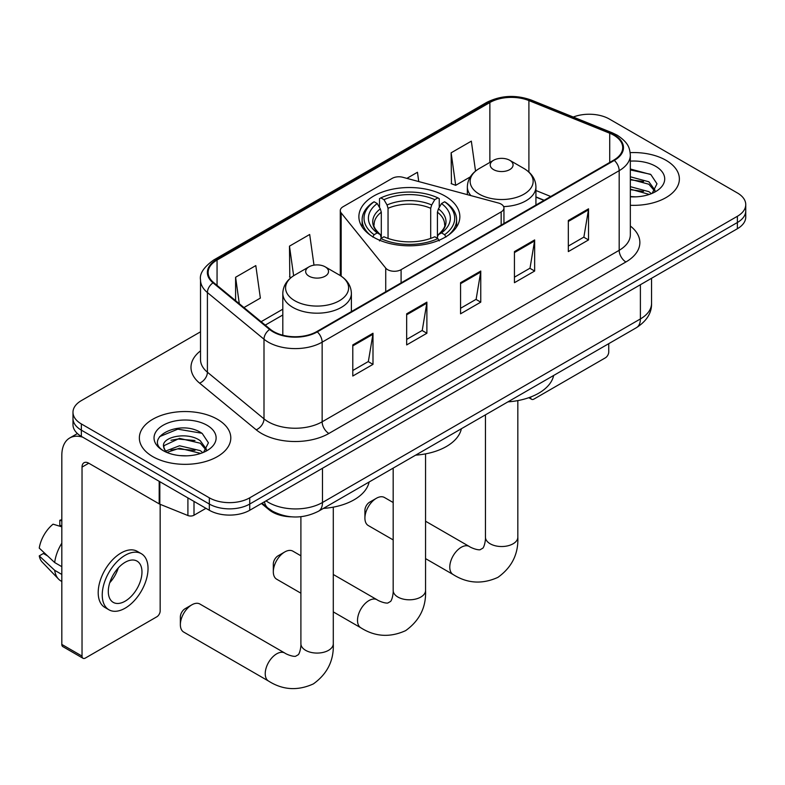 <?xml version="1.0" encoding="UTF-8"?>
<svg xmlns="http://www.w3.org/2000/svg" width="785" height="785" viewBox="0 0 785 785"><rect width="100%" height="100%" fill="white"/><g stroke="black" fill="none" stroke-linecap="round" stroke-linejoin="round"><path stroke-width="1.18" d="M501.164 204.12A9.528 5.495 0 0 0 498.455 203.021L402.911 177.302A9.528 5.495 0 0 0 392.147 178.391L343.074 206.73A9.528 5.495 0 0 0 340.278 210.615A9.528 5.495 0 0 0 341.171 212.941L385.729 268.107A9.528 5.495 0 0 0 401.096 269.667L501.164 211.891A9.528 5.495 0 0 0 503.95 208.005A9.528 5.495 0 0 0 501.164 204.12M445.066 196.064A50.485 29.143 0 0 0 390.047 189.744A50.485 29.143 0 0 0 358.882 216.67A50.485 29.143 0 0 0 373.67 237.286A50.485 29.143 0 0 0 428.688 243.595A50.485 29.143 0 0 0 459.853 216.67A50.485 29.143 0 0 0 445.066 196.064M543.995 200.391L535.929 197.123M291.598 516.834A28.574 16.495 180 0 1 269.118 509.808L261.464 503.499M200.518 331.81L81.355 400.605A28.574 16.495 0 0 0 72.985 412.272L72.985 424.714A28.574 16.495 0 0 0 81.355 436.382L209.33 510.27A28.574 16.495 0 0 0 249.738 510.27L737.38 228.729A28.574 16.495 0 0 0 745.75 217.062L745.75 210.841A28.574 16.495 0 0 1 737.38 222.508A28.574 16.495 0 0 0 745.75 210.841L745.75 204.62A28.574 16.495 0 0 0 737.38 192.953L609.405 119.065A28.574 16.495 0 0 0 573.276 117.034M72.985 412.272A28.574 16.495 0 0 0 81.355 423.939L209.33 497.818A28.574 16.495 0 0 0 249.738 497.818L249.738 504.039L737.38 222.508L249.738 504.039A28.574 16.495 0 0 1 209.33 504.039A28.574 16.495 0 0 0 249.738 504.039L249.738 510.27M81.355 423.939L81.355 430.16L209.33 504.039L81.355 430.16A28.574 16.495 0 0 1 72.985 418.493A28.574 16.495 0 0 0 81.355 430.16L81.355 436.382M665.984 160.287A45.716 26.396 0 0 0 630.169 152.633A45.716 26.396 0 0 1 665.984 160.287A45.716 26.396 0 0 1 679.378 178.951A45.716 26.396 0 0 0 665.984 160.287M217.406 419.268A45.716 26.396 0 0 0 167.588 413.548A45.716 26.396 0 0 0 139.357 437.932A45.716 26.396 0 0 0 152.751 456.605A45.716 26.396 0 0 0 202.579 462.326A45.716 26.396 0 0 0 230.8 437.932A45.716 26.396 0 0 0 217.406 419.268A45.716 26.396 0 0 0 167.588 413.548A45.716 26.396 0 0 0 139.357 437.932A45.716 26.396 0 0 0 152.751 456.605A45.716 26.396 0 0 0 202.579 462.326A45.716 26.396 0 0 0 230.8 437.932A45.716 26.396 0 0 0 217.406 419.268M613.782 135.206A30.478 17.594 180 0 1 622.711 147.649A30.478 17.594 180 0 1 613.782 160.091L316.757 331.584A30.478 17.594 180 0 1 270.236 329.229L213.648 282.571A30.478 17.594 180 0 1 208.133 272.483A30.478 17.594 180 0 1 217.062 260.031L489.869 102.531A30.478 17.594 180 0 1 528.904 100.568L609.719 133.234A30.478 17.594 180 0 1 613.782 135.206M614.321 134.892A31.243 18.035 0 0 0 610.151 132.871L529.335 100.205A31.243 18.035 0 0 0 489.33 102.227L216.523 259.727A31.243 18.035 0 0 0 213.02 282.826L269.608 329.484A31.243 18.035 0 0 0 317.297 331.888L614.321 160.405A31.243 18.035 0 0 0 614.321 134.892M352.789 344.919L352.789 376.025L372.993 364.368L372.993 333.252L352.789 344.919M352.789 370.51L368.351 361.522L372.914 334.292A7.624 4.396 -120 0 0 372.993 333.252M368.214 361.6L372.993 364.368M406.669 313.814L406.669 344.919L426.883 333.252L426.883 302.147L406.669 313.814M406.669 339.405L422.242 330.416L426.795 303.177A7.624 4.396 -120 0 0 426.883 302.147M422.104 330.495L426.883 333.252M568.32 220.487L568.32 251.592L588.524 239.925L588.524 208.82L568.32 220.487M568.32 246.078L583.883 237.09L588.446 209.85A7.624 4.396 -120 0 0 588.524 208.82M583.746 237.168L588.524 239.925M514.44 251.592L514.44 282.698L534.644 271.041L534.644 239.925L514.44 251.592M514.44 277.183L530.003 268.195L534.565 240.956A7.624 4.396 -120 0 0 534.644 239.925M529.865 268.274L534.644 271.041M460.56 282.698L460.56 313.814L480.763 302.147L480.763 271.041L460.56 282.698M460.56 308.289L476.122 299.311L480.685 272.071A7.624 4.396 -120 0 0 480.763 271.041M475.985 299.389L480.763 302.147M630.335 205.277A45.716 26.396 0 0 0 679.378 178.951A45.716 26.396 0 0 1 630.335 205.277M249.738 497.818L737.38 216.287A28.574 16.495 0 0 0 745.75 204.62M243.958 307.563L260.365 298.094L255.802 265.595L235.598 277.262L235.598 300.665M418.758 181.57L417.453 172.268L406.875 178.372M475.533 171.091L471.334 141.153L451.13 152.82L451.453 183.739M313.99 265.153L309.683 234.48L289.479 246.147L289.802 277.066M451.13 152.82L455.692 185.329L470.303 176.89M455.692 185.329L451.13 183.621M291.098 277.556L289.479 276.948M289.479 246.147L293.629 275.751M235.598 277.262L239.307 303.736M630.335 196.544L635.673 196.849M630.335 186.673L648.881 191.648L651.393 193.669M630.335 189.136L649.332 194.435M630.335 176.792L648.881 181.777L655.063 190.313M630.335 179.265L648.881 184.239L654.572 190.961M630.335 196.78A31.057 17.927 0 0 0 655.612 191.628A31.057 17.927 0 0 0 655.612 166.273A31.057 17.927 0 0 0 630.335 161.131M652.129 193.365L656.996 183.808L650.843 174.545L630.335 168.991M630.335 169.943L650.422 174.26M630.335 179.824L643.543 181.521M630.335 189.695L643.543 191.403M530.532 397.063L530.601 397.112A4.759 2.747 120 0 0 531.592 399.29A4.759 2.747 120 0 0 533.977 399.055L605.363 357.832A4.759 2.747 120 0 0 608.738 352.004L608.738 343.663M273.317 571.784L273.317 564.013A6.672 3.846 -60 0 1 278.027 555.849L284.769 551.953A16.191 9.351 120 0 0 273.317 571.784A16.191 9.351 120 0 0 276.663 579.202L300.9 593.195M372.767 237.031L374.121 234.695A45.344 26.18 0 0 1 374.121 201.765L377.232 203.56A40.957 23.648 0 0 0 377.232 232.89L380.313 234.636L381.304 238.316M381.304 236.815L381.304 212.195L380.313 208.869L377.232 203.56M379.498 207.466L379.498 198.654L380.853 197.879A45.344 26.18 0 0 1 437.883 197.879L434.762 199.675A40.957 23.648 0 0 0 383.973 199.675L387.044 204.983L388.045 208.3L388.045 238.414M430.69 238.414L430.69 208.3L431.691 204.983L434.762 199.675M415.667 455.133A52.389 30.242 0 0 0 461.374 428.738M374.121 201.765L372.767 202.54A47.247 27.279 0 0 0 362.12 219.78A47.247 27.279 0 0 0 370.373 235.186M437.883 197.879L439.237 198.654L439.237 207.466M379.498 240.916L380.853 238.581A45.344 26.18 0 0 0 437.883 238.581L439.237 240.916M380.853 238.581L383.973 236.776A40.957 23.648 0 0 0 434.762 236.776L437.883 238.581M377.232 232.89L374.121 234.695M383.973 199.675L380.853 197.879M380.313 208.869A36.64 21.156 0 0 0 380.313 234.636L380.489 234.754C375.279 229.72 373.16 226.306 374.121 224.5A35.246 20.351 0 0 1 381.304 212.195M448.363 235.186A47.247 27.279 0 0 0 456.615 219.78A47.247 27.279 0 0 0 445.968 202.54L444.614 201.765A45.344 26.18 0 0 1 444.614 234.695L445.968 237.031M444.614 234.695L441.504 232.89A40.957 23.648 0 0 0 441.504 203.56L444.614 201.765M441.504 203.56L438.423 208.869L437.431 212.195L437.431 236.815L438.423 234.636L441.504 232.89M437.431 212.195A35.246 20.351 0 0 1 444.614 224.5C445.566 226.315 443.447 229.73 438.246 234.754L438.423 234.636A36.64 21.156 0 0 0 438.423 208.869M437.431 238.316L437.431 236.815M300.9 555.8L292.864 551.148A16.191 9.351 120 0 0 284.769 551.953L278.027 555.849M364.917 518.12L364.917 510.348A6.672 3.846 -60 0 1 369.627 502.184L376.368 498.289A16.191 9.351 120 0 0 364.917 518.12A16.191 9.351 120 0 0 368.273 525.538L393.177 539.913M503.636 206.602A34.295 19.802 0 0 0 535.929 186.84C535.684 179.206 531.671 173.093 523.919 168.481L509.73 160.287A11.432 6.604 0 0 0 493.559 160.287A11.432 6.604 0 0 0 493.559 169.619A11.432 6.604 0 0 0 509.72 169.619A11.432 6.604 0 0 0 509.73 160.287L523.919 168.481A31.498 18.183 0 0 1 523.919 194.199A31.498 18.183 0 0 1 479.37 194.199A31.498 18.183 0 0 1 479.37 168.481C471.608 173.093 467.605 179.206 467.35 186.84A34.295 19.802 0 0 0 470.892 195.602M507.944 401.861A52.389 30.242 0 0 0 553.651 375.465M393.177 502.518L384.464 497.494A16.191 9.351 120 0 0 376.368 498.289L369.627 502.184M180.364 624.674L180.364 616.892A6.672 3.846 -60 0 1 185.083 608.728L191.815 604.842A16.191 9.351 120 0 0 180.364 624.674A16.191 9.351 120 0 0 183.719 632.082L268.588 681.086A16.191 9.351 -60 0 1 266.105 668.104A16.191 9.351 -60 0 1 276.683 653.836A16.191 9.351 -60 0 1 284.778 653.032C285.681 653.836 291.892 656.653 295.464 656.338L298.428 654.631C300.478 651.697 301.146 644.907 300.9 643.729A16.191 9.351 180 0 0 305.64 650.333A16.191 9.351 180 0 0 328.542 650.333A16.191 9.351 180 0 0 333.291 643.729C333.978 660.489 327.335 673.883 313.352 683.912C297.682 691.006 282.757 690.064 268.588 681.086M309.015 276.173A11.432 6.604 0 0 0 325.176 276.173A11.432 6.604 0 0 0 325.176 266.831L339.365 275.025A31.498 18.183 0 0 1 339.365 300.753A31.498 18.183 0 0 1 294.817 300.753A31.498 18.183 0 0 1 294.817 275.025C287.065 279.637 283.051 285.76 282.806 293.394A34.295 19.802 0 0 0 292.844 307.386A34.295 19.802 0 0 0 330.22 311.684A34.295 19.802 0 0 0 351.386 293.394C351.13 285.76 347.127 279.637 339.365 275.025L325.176 266.831A11.432 6.604 0 0 0 309.015 266.831A11.432 6.604 0 0 0 309.015 276.173M323.391 508.405A52.389 30.242 0 0 0 369.107 482.019M284.778 653.032L199.91 604.038A16.191 9.351 120 0 0 191.815 604.842L185.083 608.728M194.003 501.419L194.003 515.225L205.964 508.317M82.778 437.206A38.102 22 -120 0 0 69.718 437.991A38.102 22 -120 0 0 61.819 455.437L61.819 644.426L82.032 656.093L82.032 467.104A9.528 5.495 60 0 1 84.005 462.738A9.528 5.495 60 0 1 88.764 463.209L159.188 503.872L159.188 481.323M82.032 656.093A4.759 2.747 120 0 0 83.014 658.272L62.81 646.605A4.759 2.747 -60 0 1 61.819 644.426M83.014 658.272A4.759 2.747 120 0 0 85.398 658.036L156.794 616.814A4.759 2.747 120 0 0 160.16 610.985L160.16 504.313M194.003 515.225A4.759 2.747 180 0 1 187.909 515.529L159.826 504.186A4.759 2.747 180 0 1 159.188 503.872M125.139 601.182A23.815 13.747 120 0 0 140.692 580.203A23.815 13.747 120 0 0 137.041 561.118A23.815 13.747 120 0 0 125.139 562.295A23.815 13.747 120 0 0 109.576 583.284A23.815 13.747 120 0 0 113.226 602.36A23.815 13.747 120 0 0 125.139 601.182M109.753 582.725A23.815 13.747 120 0 0 118.299 567.918M61.819 520.897L59.807 520.288L59.807 525.067L61.819 526.235M141.329 553.69L137.287 551.364A32.381 18.703 120 0 0 121.096 552.964A32.381 18.703 120 0 0 99.94 581.499A32.381 18.703 120 0 0 104.905 607.453L108.938 609.788A32.381 18.703 120 0 0 125.139 608.179A32.381 18.703 120 0 0 146.295 579.644A32.381 18.703 120 0 0 141.329 553.69A32.381 18.703 120 0 0 125.139 555.299A32.381 18.703 120 0 0 103.983 583.834A32.381 18.703 120 0 0 108.938 609.788M61.819 543.171A31.429 18.143 120 0 0 54.675 562.541L39.25 548.107A24.767 14.297 120 0 1 53.066 524.174L61.819 526.833M61.819 566.672L54.675 562.541M47.591 555.917L43.391 553.494L39.25 555.888L54.675 570.312L61.819 574.443M54.675 570.312A31.429 18.143 120 0 0 58.551 579.094A31.429 18.143 120 0 0 60.926 580.969L61.819 581.479M61.819 519.729A24.767 14.297 120 0 0 59.807 520.288M39.25 555.888A24.767 14.297 120 0 0 42.174 562.05L58.551 579.094M179.922 455.614L187.095 455.83M165.645 451.061L179.51 445.772L200.303 450.629L202.815 452.651M166.92 452.386L179.51 448.235L200.754 453.416M165.861 452.023L163.633 446.802A21.529 12.432 0 0 0 167.107 452.562M206.484 449.295L200.303 440.758C187.38 431.112 160.797 437.068 163.633 446.802L163.555 445.851M163.692 447.107L164.291 445.507L179.51 438.364L200.303 443.221L205.994 449.942M203.55 452.346L208.417 442.799L202.265 433.526C180.481 417.865 141.761 438.501 164.124 451.149L164.232 451.218M207.034 425.264A31.057 17.927 0 0 0 163.123 425.264A31.057 17.927 0 0 0 163.123 450.61A31.057 17.927 0 0 0 207.034 450.61A31.057 17.927 0 0 0 207.034 425.264M159.581 436.637L177.812 429.159L201.843 433.241M170.973 440.277L177.812 439.031L194.974 440.503M170.973 450.148L177.812 448.912L194.974 450.384M269.118 508.955L269.118 509.808M341.171 212.941L341.171 276.153M385.729 268.107L385.729 291.765M401.096 269.667L401.096 282.885M501.164 211.891L501.164 225.118M266.036 500.859A38.102 22 0 0 0 268.598 502.488A38.102 22 0 0 0 322.478 502.488L640.393 318.945A38.102 22 0 0 0 651.55 303.393C651.825 312.842 646.791 320.937 636.449 327.669L318.533 511.212A19.046 11 60 0 0 322.478 502.488L322.478 468.272M640.393 284.729L640.393 318.945A19.046 11 60 0 1 636.449 327.669M264.496 501.743A19.046 12.746 129.5 0 0 267.813 507.944L262.033 503.165M737.38 228.729L737.38 216.287M209.33 510.27L209.33 497.818M630.335 226.031A47.63 27.495 180 0 1 625.91 261.974L328.876 433.467A9.528 5.495 60 0 1 322.144 421.8L619.179 250.307A38.102 22 0 0 0 630.335 234.754L630.335 155.116A38.102 22 180 0 1 619.179 170.669A9.528 5.495 -120 0 0 614.321 160.405M328.876 433.467A47.63 27.495 180 0 1 261.523 433.467A47.63 27.495 180 0 1 256.195 429.797L199.606 383.139A47.63 27.495 180 0 1 200.518 350.866M268.264 421.8A38.102 22 0 0 0 322.144 421.8L322.144 342.162A38.102 22 180 0 1 263.995 339.218L207.407 292.56A38.102 22 180 0 1 200.518 279.951L200.518 359.589A38.102 22 0 0 0 207.407 372.208L263.995 418.856A38.102 22 0 0 0 268.264 421.8M630.335 155.116C629.717 148.571 629.109 143.125 617.206 135.197L612.192 132.773A9.528 4.465 112 0 0 610.151 132.871M612.192 132.773L531.376 100.097C515.598 94.514 500.624 95.328 486.455 102.531A9.528 5.495 60 0 1 489.33 102.227M216.523 259.727A9.528 5.495 -120 0 0 213.648 260.031C203.757 267.135 199.38 273.779 200.518 279.951M213.02 282.826A9.528 6.368 129.5 0 0 207.407 292.56L207.407 372.208A9.528 6.368 -50.5 0 1 199.606 383.139M531.376 100.097A9.528 4.465 112 0 0 529.335 100.205M269.608 329.484A9.528 6.368 129.5 0 0 263.995 339.218L263.995 418.856A9.528 6.368 -50.5 0 1 256.195 429.797M317.297 331.888A9.528 5.495 60 0 1 322.144 342.162L619.179 170.669L619.179 250.307A9.528 5.495 60 0 0 625.91 261.974M217.062 260.031L217.062 285.387M609.719 133.234L609.719 162.446M528.904 100.568L528.904 172.082M550.736 196.495L535.929 190.51M489.869 102.531L489.869 162.417M282.806 309.192L261.111 321.713M460.56 283.689L480.685 272.071M514.44 252.584L534.565 240.956M568.32 221.468L588.446 209.85M406.669 314.795L426.795 303.177M352.789 345.91L372.914 334.292M425.558 453.867L425.558 590.448A16.191 9.351 180 0 1 420.819 597.061A16.191 9.351 180 0 1 397.916 597.061A16.191 9.351 180 0 1 393.177 590.448C393.422 591.635 392.755 598.425 390.695 601.359L387.731 603.066C384.159 603.38 377.958 600.564 377.055 599.76L333.291 574.492M425.558 590.448C426.255 607.207 419.612 620.601 405.629 630.64C389.959 637.734 375.034 636.782 360.855 627.804A16.191 9.351 -60 0 1 358.382 614.832A16.191 9.351 -60 0 1 368.96 600.564A16.191 9.351 -60 0 1 377.055 599.76M430.69 208.3A35.246 20.351 0 0 0 388.045 208.3M431.691 204.983A36.64 21.156 0 0 0 387.044 204.983M517.835 400.595L517.835 537.176A16.191 9.351 180 0 1 513.096 543.789A16.191 9.351 180 0 1 490.193 543.789A16.191 9.351 180 0 1 485.454 537.176C485.699 538.363 485.022 545.143 482.971 548.087L480.008 549.794C476.436 550.108 470.225 547.292 469.322 546.488L425.558 521.22M517.835 537.176C518.532 553.935 511.879 567.329 497.906 577.367C482.235 584.452 467.31 583.51 453.131 574.532A16.191 9.351 -60 0 1 450.649 561.56A16.191 9.351 -60 0 1 461.227 547.292A16.191 9.351 -60 0 1 469.322 546.488M82.032 467.104L88.764 463.209M159.826 481.686L159.826 504.186M187.909 515.529L187.909 497.896M340.278 210.615L340.278 275.574M503.95 208.005L503.95 223.509M318.533 511.212C303.206 518.914 287.879 518.914 272.542 511.212L267.813 507.944M651.55 303.393L651.55 278.283M486.455 102.531L213.648 260.031M282.806 314.991L265.251 325.118M544.201 200.263L535.929 196.917M531.592 399.29L528.815 397.691M360.855 627.804L333.291 611.888M362.12 226.944L362.12 219.78M456.615 226.944L456.615 219.78M393.177 468.115L393.177 590.448M453.131 574.532L425.558 558.616M535.929 205.042L535.929 186.84M467.35 194.651L467.35 186.84M493.559 160.287L479.37 168.481M485.454 414.843L485.454 537.176M333.291 507.149L333.291 643.729M351.386 311.586L351.386 293.394M282.806 335.215L282.806 293.394M309.015 266.831L294.817 275.025M300.9 516.707L300.9 643.729M69.718 437.991L77.421 433.546"/></g></svg>
